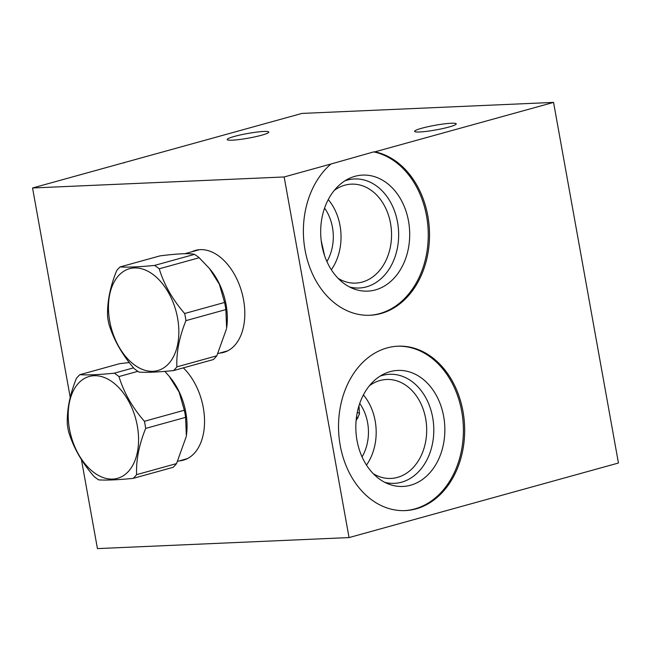 <?xml version="1.0" encoding="UTF-8"?>
<svg xmlns="http://www.w3.org/2000/svg" width="651" height="651" viewBox="0 0 651 651"><rect width="100%" height="100%" fill="white"/><g stroke="black" fill="none" stroke-linecap="round" stroke-linejoin="round"><path stroke-width="0.98" d="M123.926 162.986A82.286 63.033 87.5 0 0 123.332 162.856L32.55 187.984L70.227 397.387M81.416 459.573L97.438 548.598L349.05 537.58L618.45 463.016L553.562 102.402L374.943 151.838A82.286 63.033 -92.5 0 1 429.481 238.201A82.286 63.033 -92.5 0 1 370.053 315.263A82.286 63.033 -92.5 0 1 306.735 257.69A82.286 63.033 -92.5 0 1 330.928 164.019L284.161 176.966L349.05 537.58M553.562 102.402L301.95 113.42L123.332 162.856M358.994 405.663L359.458 414.003L356.089 420.749M359.718 403.457A41.298 31.63 -92.5 0 1 362.054 456.888M356.488 417.063A32.631 20.653 -105.5 0 0 358.017 417.942A32.631 20.653 -105.5 0 1 356.488 417.063M366.48 465.091A49.533 37.945 87.5 0 0 363.404 394.905M373.275 473.692A49.533 37.945 -92.5 0 0 390.893 478.436A49.533 37.945 -92.5 0 0 397.444 477.395A49.533 37.945 87.5 0 0 426.299 422.987A49.533 37.945 87.5 0 0 386.556 379.476A49.533 37.945 87.5 0 0 380.005 380.51A49.533 37.945 -92.5 0 0 369.418 385.742M380.062 376.156A54.578 41.81 -92.5 0 1 382.365 375.432A54.578 41.81 87.5 0 1 432.687 417.543A54.578 41.81 87.5 0 1 401.577 482.196A54.578 41.81 -92.5 0 1 384.708 482.31M410.553 485.239A58.069 44.488 87.5 0 0 443.665 416.453A58.069 44.488 87.5 0 0 390.112 371.648A58.069 44.488 -92.5 0 0 383.732 374.089A58.069 44.488 -92.5 0 0 355.894 430.392A58.069 44.488 -92.5 0 0 388.549 484.043A58.069 44.488 -92.5 0 0 410.553 485.239M404.564 510.62A82.286 63.033 -92.5 0 0 414.817 508.919A82.286 63.033 87.5 0 0 462.796 418.943A82.286 63.033 87.5 0 0 397.37 346.218M387.117 347.911A82.286 63.033 -92.5 0 1 397.997 346.186A82.286 63.033 -92.5 0 1 464.017 418.479A82.286 63.033 -92.5 0 1 416.079 508.87A82.286 63.033 -92.5 0 1 405.199 510.596A82.286 63.033 -92.5 0 1 339.179 438.302A82.286 63.033 -92.5 0 1 387.117 347.911M369.418 315.287A82.286 63.033 87.5 0 0 428.228 237.843A82.286 63.033 87.5 0 0 373.682 151.895L330.928 164.019M374.943 151.838L373.682 151.895M375.407 289.907A58.069 44.488 -92.5 0 1 353.403 288.71A58.069 44.488 -92.5 0 1 320.748 235.06A58.069 44.488 -92.5 0 1 348.586 178.756A58.069 44.488 -92.5 0 1 354.966 176.315A58.069 44.488 87.5 0 1 408.519 221.12A58.069 44.488 87.5 0 1 375.407 289.907M344.916 180.823A54.578 41.81 -92.5 0 1 347.219 180.099A54.578 41.81 87.5 0 1 397.541 222.211A54.578 41.81 87.5 0 1 366.432 286.863A54.578 41.81 -92.5 0 1 349.563 286.977M338.129 278.359A49.533 37.945 -92.5 0 0 355.747 283.104A49.533 37.945 -92.5 0 0 362.298 282.062A49.533 37.945 87.5 0 0 391.153 227.655A49.533 37.945 87.5 0 0 351.41 184.143A49.533 37.945 87.5 0 0 344.867 185.177A49.533 37.945 -92.5 0 0 334.272 190.409M331.335 269.758A49.533 37.945 87.5 0 0 328.259 199.572M324.572 208.125A41.298 31.63 -92.5 0 1 326.908 261.556M321.195 240.61L324.605 255.705M222.634 352.289A52.91 33.494 -105.5 0 0 225.1 351.931M194.608 251.009A52.91 33.494 74.5 0 1 196.903 250.041M191.76 251.799A52.91 33.494 74.5 0 1 195.471 250.391A52.91 33.494 74.5 0 1 200.272 249.634A52.91 33.494 74.5 0 1 242.799 296.156A52.91 33.494 74.5 0 1 223.692 352.378A52.91 33.494 74.5 0 1 219.794 353.07M32.55 187.984L284.161 176.966M183.33 367.872A52.91 33.494 74.5 0 1 204.544 421.319A52.91 33.494 74.5 0 1 183.427 460.143A52.91 33.494 74.5 0 1 179.521 460.843M419.659 131.982A21.141 2.36 169.8 0 1 414.63 131.356A21.141 2.36 169.8 0 1 428 126.701A21.141 2.36 169.8 0 1 451.2 123.251A21.141 2.36 169.8 0 1 456.237 123.869A21.141 2.36 169.8 0 1 442.867 128.532A21.141 2.36 169.8 0 1 419.659 131.982M232.212 140.185A21.141 2.36 169.8 0 1 227.183 139.566A21.141 2.36 169.8 0 1 240.553 134.903A21.141 2.36 169.8 0 1 263.761 131.461A21.141 2.36 169.8 0 1 268.79 132.08A21.141 2.36 169.8 0 1 255.42 136.743A21.141 2.36 169.8 0 1 232.212 140.185M182.361 460.054A52.91 33.494 -105.5 0 0 184.835 459.704M357.301 412.278A27.163 17.195 -105.5 0 0 359.564 413.458M169.122 376.188L170.22 377.523A52.544 33.258 74.5 0 1 185.812 412.449A52.544 33.258 74.5 0 1 186.349 435.82L185.6 417.356A60.095 38.043 -105.5 0 0 185.03 413.792A60.095 38.043 -105.5 0 0 184.314 410.236L179.123 392.089L169.122 376.188L164.858 371.379M185.6 417.356L145.669 428.407C139.029 444.82 136.01 460.224 136.612 474.636A60.095 38.043 74.5 0 1 133.203 478.371L173.133 467.32A60.095 38.043 -105.5 0 0 176.543 463.585L186.227 436.634M133.203 478.371C118.091 479.877 106.601 480.381 98.732 479.885A60.095 38.043 74.5 0 1 94.045 476.499C81.953 462.592 73.473 447.693 68.624 431.784A60.095 38.043 74.5 0 1 67.916 428.228A60.095 38.043 74.5 0 1 67.346 424.664C66.744 410.252 69.763 394.848 76.395 378.434A60.095 38.043 74.5 0 1 79.804 374.699C87.682 375.196 99.172 374.691 114.283 373.186L133.569 367.848M129.272 362.558L119.735 363.649L79.804 374.699M114.283 373.186A60.095 38.043 74.5 0 1 118.97 376.571C123.82 392.48 132.299 407.388 144.392 421.287L184.314 410.236M137.833 371.347L118.97 376.571M144.392 421.287A60.095 38.043 74.5 0 1 145.1 424.843A60.095 38.043 74.5 0 1 145.669 428.407M137.32 425.917A52.845 33.453 74.5 0 1 112.68 479.087A52.845 33.453 74.5 0 1 69.445 428.887A52.845 33.453 74.5 0 1 94.086 375.708A52.845 33.453 74.5 0 1 137.32 425.917M136.612 474.636L176.543 463.585M209.386 268.415L210.485 269.75A52.544 33.258 74.5 0 1 226.084 304.676A52.544 33.258 74.5 0 1 226.621 328.047L225.864 309.583A60.095 38.043 -105.5 0 0 225.295 306.027A60.095 38.043 -105.5 0 0 224.587 302.463L219.395 284.316L209.386 268.415L199.165 257.747A60.095 38.043 -105.5 0 0 194.478 254.37C189.311 253.117 177.821 253.621 160 255.876L120.077 266.926C127.946 267.423 139.436 266.926 154.547 265.421L194.478 254.37M225.864 309.583L185.942 320.634C179.302 337.047 176.283 352.46 176.885 366.863A60.095 38.043 74.5 0 1 173.475 370.598L213.406 359.547A60.095 38.043 -105.5 0 0 216.807 355.812L226.499 328.861M173.475 370.598C158.364 372.103 146.874 372.608 138.997 372.112A60.095 38.043 74.5 0 1 134.309 368.726C122.217 354.819 113.746 339.92 108.896 324.011A60.095 38.043 74.5 0 1 108.18 320.455A60.095 38.043 74.5 0 1 107.61 316.891C107.008 302.487 110.027 287.075 116.667 270.661A60.095 38.043 74.5 0 1 120.077 266.926M154.547 265.421A60.095 38.043 74.5 0 1 159.235 268.798C164.093 284.707 172.564 299.615 184.656 313.513L224.587 302.463M199.165 257.747L159.235 268.798M184.656 313.513A60.095 38.043 74.5 0 1 185.372 317.07A60.095 38.043 74.5 0 1 185.942 320.634M177.593 318.144A52.845 33.453 74.5 0 1 152.952 371.314A52.845 33.453 74.5 0 1 109.71 321.114A52.845 33.453 74.5 0 1 134.35 267.943A52.845 33.453 74.5 0 1 177.593 318.144M176.885 366.863L216.807 355.812M185.893 459.077A52.544 33.258 -105.5 0 0 187.415 458.597L177.699 461.347M226.166 351.312A52.544 33.258 -105.5 0 0 227.679 350.824L217.963 353.574M199.686 249.667A52.544 33.258 -105.5 0 0 198.132 250.033L199.678 249.667M198.132 250.033L184.794 253.727"/></g></svg>
